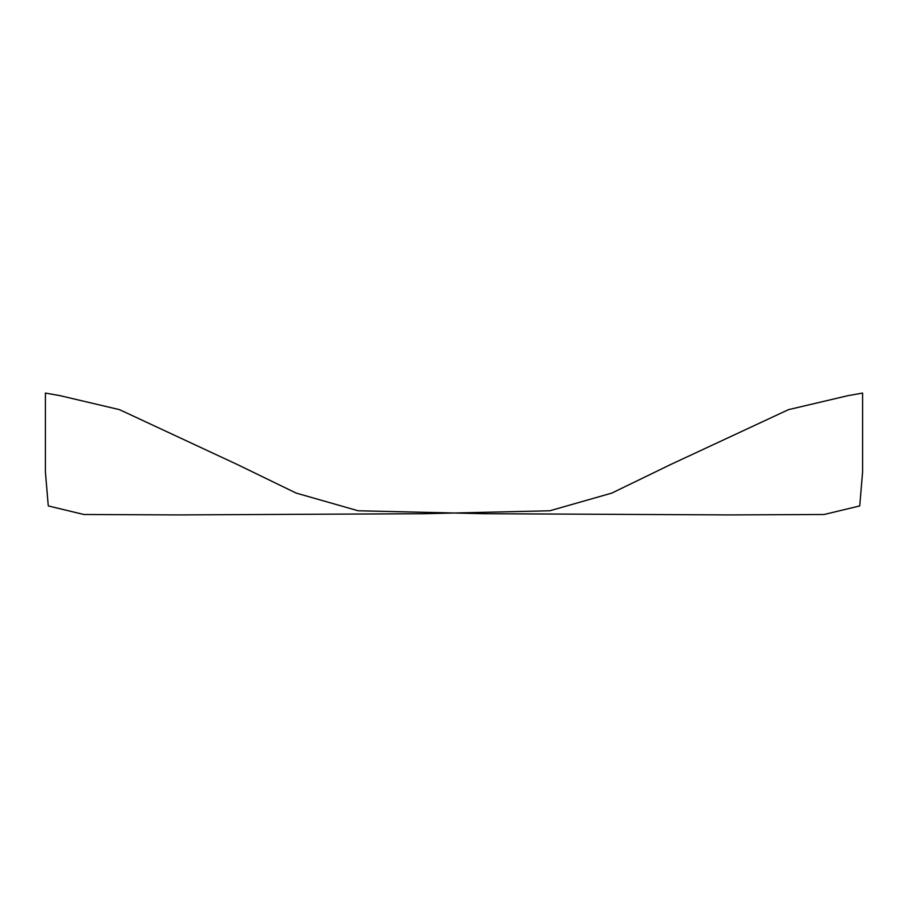 <?xml version="1.0" encoding="UTF-8"?>
<svg xmlns="http://www.w3.org/2000/svg" width="908" height="908" viewBox="0 0 908 908"><rect width="100%" height="100%" fill="white"/><g stroke="black" fill="none" stroke-linecap="round" stroke-linejoin="round"><path stroke-width="0.68" stroke-dasharray="4.54 3.41" d=""/><path stroke-width="1.36" d="M424.138 513.712L178.445 514.915L83.865 514.495L48.272 505.926L45.4 471.933L45.4 393.085L59.735 395.593L119.493 409.644L237.601 464.646L296.133 493.078L358.161 510.773L483.862 513.701L729.555 514.915L824.135 514.495L859.728 505.926L862.6 471.933L862.6 393.085L848.265 395.593L788.507 409.644L670.399 464.646L611.867 493.078L549.839 510.773L424.138 513.712"/></g></svg>
